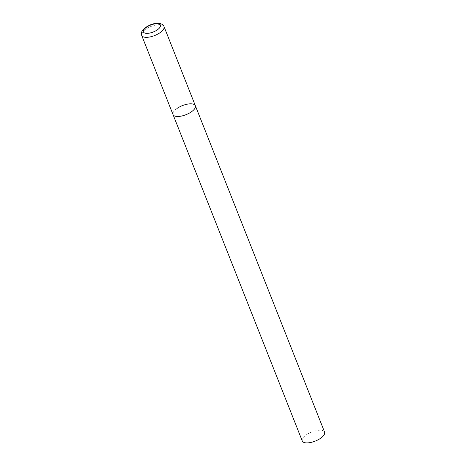 <?xml version="1.0" encoding="UTF-8"?>
<svg xmlns="http://www.w3.org/2000/svg" width="466" height="466" viewBox="0 0 466 466"><rect width="100%" height="100%" fill="white"/><g stroke="black" fill="none" stroke-linecap="round" stroke-linejoin="round"><path stroke-width="0.35" stroke-dasharray="2.33 1.75" d="M195.359 105.73A12.011 4.881 -21.6 0 0 192.866 104.029A12.011 4.881 -21.6 0 0 179.497 106.947A12.011 4.881 -21.6 0 0 173.032 114.572A12.011 4.881 158.4 0 1 176.934 108.52M302.265 440.987A12.011 4.881 158.4 0 1 306.168 434.929A12.011 4.881 158.4 0 1 317.381 430.438A12.011 4.881 158.4 0 1 324.598 432.145M164.02 26.579A12.011 4.881 -21.6 0 0 161.521 24.873A12.011 4.881 -21.6 0 0 148.153 27.791A12.011 4.881 -21.6 0 0 141.687 35.416"/><path stroke-width="0.7" d="M175.525 116.279A12.011 4.881 -21.6 0 0 188.893 113.355A12.011 4.881 -21.6 0 0 195.359 105.73A12.011 4.881 158.4 0 1 191.456 111.788A12.011 4.881 158.4 0 1 180.243 116.284A12.011 4.881 158.4 0 1 173.032 114.572A12.011 4.881 -21.6 0 0 175.525 116.279M176.934 108.52A12.011 4.881 158.4 0 1 188.148 104.023A12.011 4.881 158.4 0 1 195.359 105.73L164.02 26.579C163.578 25.181 162.261 24.168 160.077 23.533C153.326 21.564 138.751 29.364 141.687 35.416A12.011 4.881 -21.6 0 0 144.186 37.123A12.011 4.881 -21.6 0 0 157.555 34.199A12.011 4.881 -21.6 0 0 164.02 26.579M195.359 105.73L324.598 432.145A12.011 4.881 158.4 0 1 320.695 438.203A12.011 4.881 158.4 0 1 309.482 442.7A12.011 4.881 158.4 0 1 302.265 440.987L141.687 35.416M145.299 33.203A9.128 3.711 -21.6 0 0 157.403 29.795A9.128 3.711 -21.6 0 0 158.475 23.894A9.128 3.711 -21.6 0 0 146.365 27.308A9.128 3.711 -21.6 0 0 145.299 33.203"/></g></svg>
